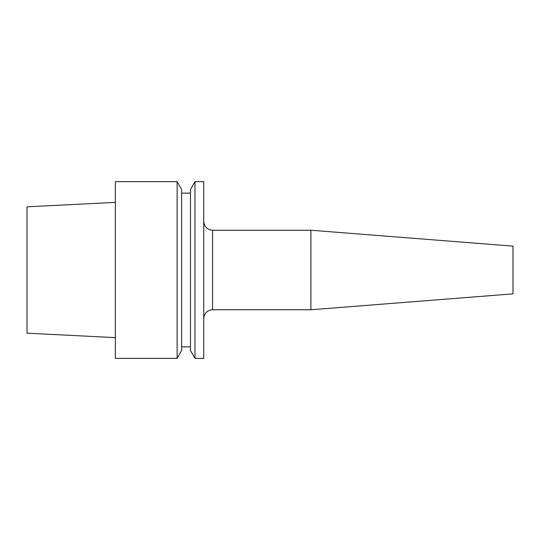 <?xml version="1.0" encoding="UTF-8"?>
<svg xmlns="http://www.w3.org/2000/svg" width="540" height="540" viewBox="0 0 540 540"><rect width="100%" height="100%" fill="white"/><g stroke="black" fill="none" stroke-linecap="round" stroke-linejoin="round"><path stroke-width="0.81" d="M203.728 358.364L203.728 181.636L194.981 181.636L194.981 358.364L203.728 358.364M310.905 230.236L513 246.139L513 293.861L310.905 309.764L310.905 230.236L212.564 230.236L212.564 309.764C207.198 310.284 204.248 313.234 203.728 318.6M194.981 181.636L190.472 189.446L190.472 350.555L194.981 358.364M177.127 181.636L181.636 189.446L181.636 350.555L177.127 358.364L115.364 358.364L115.364 181.636L177.127 181.636L177.127 358.364M115.364 337.615L27 333.187L27 206.813L115.364 202.385M212.564 230.236C207.198 229.716 204.248 226.766 203.728 221.4M310.905 309.764L212.564 309.764M181.636 346.876L190.472 346.876M181.636 193.124L190.472 193.124"/></g></svg>
